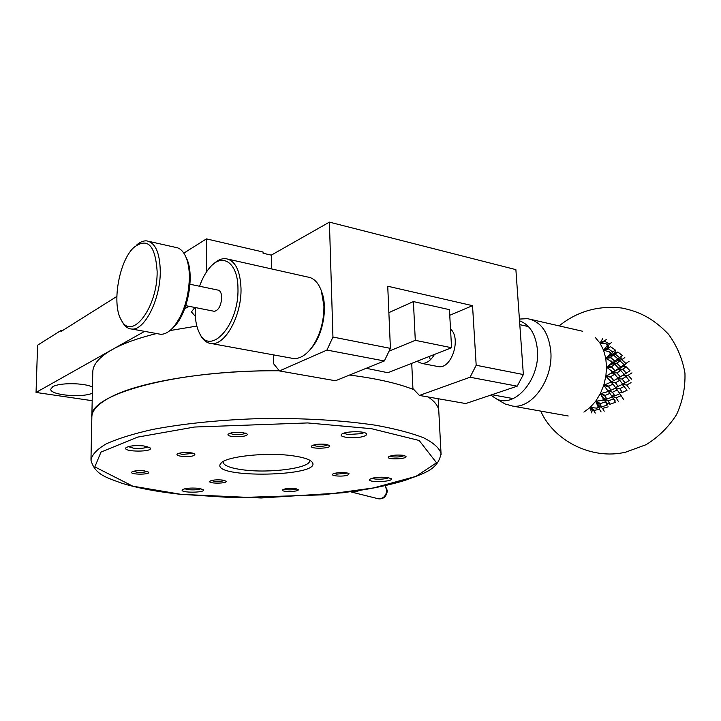<?xml version="1.0" encoding="UTF-8"?>
<svg xmlns="http://www.w3.org/2000/svg" width="721" height="721" viewBox="0 0 721 721"><rect width="100%" height="100%" fill="white"/><g stroke="black" fill="none" stroke-linecap="round" stroke-linejoin="round"><path stroke-width="1.08" d="M309.399 460.061L309.525 460.629C311.102 468.019 269.951 473.517 243.121 469.849C230.54 468.19 223.88 465.667 223.14 462.287L223.24 461.494M292.708 455.789C303.027 457.231 309.426 459.268 311.914 461.882C325.333 476.752 209.261 478.978 220.599 463.639C224.222 456.627 266.229 451.905 292.708 455.789M91.846 417.342C87.25 394.766 175.771 369.693 279.315 370.774C209.496 370.215 140.316 381.607 111.223 396.82C98.137 403.562 91.675 410.402 91.846 417.342L90.972 459.394M349.55 375.046C376.93 378.552 398.434 383.455 414.043 389.755C398.434 383.455 376.93 378.552 349.55 375.046M441.081 454.744L441.027 453.383C438.224 469.921 423.903 473.318 404.796 480.456C393.251 483.953 379.949 486.981 364.898 489.559L342.628 492.794L261.137 497.986L180.583 494.327C157.205 491.776 137.576 488.072 121.705 483.205C107.222 477.672 94.866 475.004 90.954 460.106C91.927 454.69 96.993 449.3 106.149 443.92C117.721 438.656 133.124 433.862 152.365 429.518C183.603 423.497 222.429 419.586 263.372 418.495C305.289 418.099 342.7 420.343 375.605 425.237C395.387 428.824 411.403 433.024 423.66 437.818C433.537 442.838 439.323 448.02 441.027 453.383L438.774 410.682C438.296 406.013 434.772 401.453 428.211 396.983C434.772 401.453 438.296 406.013 438.774 410.682L438.837 411.898M180.809 494.291L234.028 497.733L323.378 494.822L373.631 487.91L415.936 476.374L436.547 462.81L419.171 440.486L371.468 428.689L307.651 422.939L194.535 427.03L137.585 437.124L100.985 452.085L94.839 466.893L132.727 486.152L180.809 494.291M242.752 432.519L246.979 433.943C250.133 437.377 225.439 437.728 228.151 434.213C230.765 432.447 235.623 431.888 242.752 432.519M325.973 444.343L329.578 445.542C332.543 448.642 309.057 449.327 311.49 446.074C314.122 444.334 318.952 443.757 325.973 444.343M402.733 455.248L405.842 456.267C408.627 459.07 386.177 459.998 388.367 456.997C391.034 455.293 395.82 454.717 402.733 455.248M347.558 475.22C342.881 476.788 330.984 476.094 332.57 474.328C333.435 472.399 347.892 471.949 349.099 473.805L347.558 475.22M294.808 488.586L298.124 489.55C300.306 491.83 280.577 492.272 282.416 489.91C284.561 488.604 288.688 488.162 294.808 488.586M144.263 470.84L148.616 472.129C151.04 474.833 129.456 474.797 131.682 472.102C133.773 470.777 137.963 470.353 144.263 470.84M193.877 455.564C189.38 457.502 175.104 456.384 177.141 454.239C178.285 452.067 193.634 451.995 194.967 454.149L193.877 455.564M363.988 436.232C356.742 438.927 338.726 437.638 341.403 434.583C342.944 431.365 364.186 430.59 366.34 433.691C367.07 434.574 366.286 435.421 363.988 436.232M387.231 477.419L391.188 478.645C394.36 481.835 367.025 482.845 369.549 479.447C372.748 477.491 378.633 476.815 387.231 477.419M143.948 445.948L150.202 447.939C153.979 452.202 122.381 452.094 125.842 447.849C128.924 445.812 134.962 445.181 143.948 445.948M198.275 488.279L203.358 489.73C206.233 492.84 179.691 493.047 182.251 489.892C184.909 488.252 190.254 487.72 198.275 488.279M222.248 480.033L226.043 481.15C228.341 483.629 207.747 483.863 209.766 481.331C211.884 480.015 216.039 479.582 222.248 480.033M229.837 433.24L233.397 434.484C239.237 434.997 243.211 434.529 245.32 433.069M313.148 445.127L316.131 446.101C321.719 446.578 325.649 446.128 327.911 444.731M390.016 456.069L392.521 456.835C397.848 457.276 401.723 456.835 404.148 455.519M334.229 473.463L336.734 474.148L347.423 473.084M284.092 489.108L286.588 489.712C290.96 490.055 294.249 489.766 296.439 488.856M133.394 471.282L136.864 472.219C141.595 472.606 144.966 472.309 146.967 471.336M178.835 453.356L182.368 454.428L193.318 453.32M343.782 433.195L347.666 434.529L362.005 433.618L363.934 432.537M371.946 478.257L374.857 478.996C380.904 479.483 385.537 479.041 388.745 477.672M128.293 446.605L133.367 448.147C140.289 448.759 145.11 448.291 147.832 446.723M184.693 488.802L188.46 489.685C193.994 490.118 198.158 489.802 200.952 488.712M211.451 480.519L214.398 481.277C218.959 481.637 222.284 481.349 224.384 480.402M360.311 490.307L353.236 492.506L351.136 491.893M631.975 372.847L628.225 375.262L631.542 379.192M631.028 382.635L626.756 385.05L629.577 388.898M626.098 376.578L622.043 379.012L625.143 382.932L629.343 380.508L626.098 376.578L623.431 375.244L628.225 375.262M622.574 384.356L626.756 385.05M619.763 393.711L621.105 395.685L616.085 397.83L618.267 401.282M623.395 399.245L621.105 395.685M619.285 392.945L622.412 392.476L627.108 390.169L622.304 384.509M626.252 366.827L623.35 366.304L617.942 369.54L622.719 369.179L626.333 373.118L630.019 370.729L626.252 366.827L622.719 369.179M624.819 357.571L621.799 359.698L625.927 363.492L629.082 361.275M625.927 363.492L623.35 366.304L624.125 364.727L620.096 360.888L617.14 360.779L621.799 359.698M626.333 373.118L618.059 378.192L614.77 374.226L612.111 372.883L616.924 372.901L620.294 376.867L624.251 374.433L620.736 370.477L617.942 369.54L605.865 376.263L611.129 377.236L613.805 380.625L618.059 378.192M625.143 382.932L622.611 384.023M624.35 386.348L619.799 388.709L622.412 392.476M615.193 400.894L611.714 395.937L616.085 397.83M619.799 388.709L615.635 387.664M621.817 357.868L612.048 363.889L616.806 363.15L620.691 367.052L624.125 364.727M615.482 387.456L622.782 384.248L619.772 380.327L617.302 378.633L622.043 379.012M614.851 395.892L619.79 393.702L617.257 389.971L612.444 392.251L614.851 395.892L611.714 395.937L607.92 390.728M615.581 388.033L617.257 389.971M613.31 398.956L608.073 400.939L610.074 404.211L615.419 402.345L611.714 395.937L603.756 385.266L608.794 386.988L611.066 390.232L615.815 387.916L613.012 384.059L609.074 386.095L603.756 385.266L611.417 381.941L605.865 376.263L612.904 372.063L606.55 367.142L611.886 367.34L615.013 370.738L618.744 368.341L614.941 364.411L612.048 363.889L606.55 367.142L612.787 362.293L605.766 358.319L611.057 357.769L614.616 361.05L617.834 358.833L613.517 355.092L610.534 355.399L615.112 353.975L619.492 357.661L622.421 355.588L617.897 352.01L614.914 352.722L605.766 358.319L611.102 353.101L609.687 351.956L603.558 350.217L608.686 348.973L612.652 352.01L615.373 350.109L610.588 346.702L603.558 350.217L607.929 344.908L606.37 343.89L600.043 343.214L604.883 341.357L609.227 344.043L611.498 342.583M610.074 404.211L607.1 403.39L603.856 398.713L608.073 400.939M608.118 406.842L602.54 408.419L604.216 411.204M619.492 357.661L617.14 360.779L617.834 358.833M617.897 352.01L615.112 353.975M620.691 367.052L617.942 369.54L618.744 368.341M620.096 360.888L616.806 363.15M623.431 375.244L624.251 374.433M620.294 376.867L618.041 378.165M620.736 370.477L616.924 372.901M619.772 380.327L615.446 382.752L618.312 386.636M611.066 390.232L607.911 390.719L612.444 392.251M601.098 411.907L599.448 409.213L598.736 405.59L602.54 408.419M615.446 382.752L611.21 382.049M607.1 403.39L607.118 405.175L603.856 398.713L600.305 393.72L605.018 396.126L606.92 399.101L612.102 397.055M609.759 393.459L605.433 395.315L600.305 393.72L608.416 391.458M605.433 395.315L605.018 396.126M606.92 399.101L603.856 398.713L604.045 400.173L600.305 393.72L595.69 401.227L599.98 404.229L601.575 406.833L607.118 405.175M605.162 401.976L600.503 403.526L595.69 401.227L604.045 400.173M600.503 403.526L599.98 404.229M601.575 406.833L598.736 405.59L595.69 401.227L590.138 407.446L593.933 410.925L595.285 413.07M599.448 409.213L594.528 410.366L590.138 407.446L596.736 408.131L598.511 407.671L595.69 401.227M594.528 410.366L593.933 410.925M614.914 352.722L615.373 350.109M606.307 339.627L600.043 343.214L602.792 338.446M604.468 340.727L604.883 341.357M609.227 344.043L607.65 347.828L607.929 344.908M610.588 346.702L603.558 350.217L605.766 358.319L606.55 367.142L605.865 376.263L603.756 385.266L600.305 393.72M608.389 348.216L608.686 348.973M612.652 352.01L610.534 355.399L611.102 353.101M613.517 355.092L610.903 356.913L605.766 358.319M610.903 356.913L611.057 357.769M614.616 361.05L612.048 363.889L612.787 362.293M614.941 364.411L611.877 366.43L606.55 367.142M611.877 366.43L611.886 367.34M615.013 370.738L612.904 372.063M614.77 374.226L611.264 376.317L611.129 377.236M611.264 376.317L605.865 376.263M611.264 381.733L613.805 380.625M609.074 386.095L608.794 386.988M610.957 382.193L613.012 384.059M592.806 411.033L590.138 407.446L583.911 412.106M607.623 390.295L606.875 392.161M603.378 399.119L602.368 400.777M598.736 405.59L598.511 407.671M597.952 406.761L596.736 408.131M591.608 412.881L590.138 407.446M606.37 343.89L607.154 345.422M609.687 351.956L610.191 353.741M611.534 361.077L611.714 363.014M611.805 370.81L611.66 372.82M610.48 380.706L610.02 382.689M595.411 337.599L600.043 343.214L603.558 350.217M519.408 319.07L527.52 318.655C540.732 321.35 548.474 332.066 550.754 350.794C553.602 378.705 532.368 408.834 512.847 406.13L505.151 403.994L502.375 402.372M519.526 320.773C529.782 324.648 535.739 334.247 537.388 349.559C540.489 379.462 514.235 409.303 495.841 398.542L490.83 395.081M157.142 271.529C157.638 307.407 131.817 341.168 121.479 320.358C111.476 305.01 118.731 261.597 133.628 247.645C147.499 237.029 155.339 244.987 157.142 271.529M136.413 245.239C139.892 242.103 143.281 240.643 146.606 240.868C155.285 242.49 159.837 252.611 160.278 271.258C160.558 298.999 144.633 330.615 131.862 329.046C128.212 328.866 125.148 326.712 122.669 322.584L121.786 320.935M149.004 241.409L175.167 247.276C179.277 247.691 182.647 250.493 185.288 255.694C187.983 261.263 189.353 268.5 189.398 277.423C188.704 298.124 183.341 314.753 173.31 327.307C169.011 332.075 164.776 334.4 160.621 334.292L157.971 333.805M171.986 328.722L174.951 325.82C188.442 311.652 194.832 273.448 186.297 257.902L185.919 257.055M213.668 311.184L214.335 311.319C218.616 310.309 221.077 305.722 221.717 297.575C221.545 293.014 220.266 290.509 217.886 290.076L190.002 284.254M199.591 286.255C202.385 278.234 205.972 271.799 210.361 266.95C222.942 252.368 238.056 263.183 237.957 288.607C239.192 325.153 209.838 357.075 199.347 332.832C196.112 326.28 194.787 317.853 195.355 307.561M366.232 368.296L387.871 372.712L451.571 347.72L449.435 309.66L413.412 301.585L415.287 340.33L389.07 351.145M451.571 347.72L415.287 340.33M213.218 264.237C217.454 260.191 221.662 258.325 225.844 258.659C235.154 260.434 240.21 270.33 241.003 288.355C241.796 315.158 225.34 345.359 211.641 343.593C206.972 343.268 203.196 340.348 200.303 334.832L199.609 333.381M413.412 301.585L388.871 312.617M92.342 393.197C82.041 398.091 49.857 395.063 50.74 389.178L52.804 386.699C59.383 382.536 84.393 382.779 92.468 387.06M228.413 259.236L307.398 276.963C313.545 277.783 318.177 282.362 321.314 290.716L323.936 305.911C323.99 321.917 319.944 335.788 311.805 347.513C306.001 355.12 299.981 358.797 293.744 358.571L290.797 358.04M434.457 354.444C430.807 360.599 426.562 363.591 421.74 363.42L416.909 361.32M195.346 316.339L191.407 311.896L194.877 307.47M91.855 416.54L92.766 372.568C92.621 364.817 99.038 357.192 112.007 349.703C122.831 343.602 137.684 338.212 156.556 333.544M169.949 330.569L196.833 326.063M62.303 330.705L60.997 330.47L60.961 331.543L116.82 296.457M144.579 331.363L36.05 392.449L37.591 345.206L60.997 330.47M36.05 392.449L92.189 400.696M309.814 350L312.905 346.323C323.269 332.814 327.532 307.317 321.917 292.456L321.485 291.212M411.727 363.357L412.926 388.556L419.415 395.441L470.047 377.227L476.184 365.259L523.356 374.55L515.885 269.627L329.407 222.131L332.949 337.049L326.937 350.073L384.338 360.96L335.472 380.751L279.451 370.945L273.62 363.754L273.457 354.876M326.937 350.073L279.451 370.945M450.526 329.037C461.503 338.113 451.707 368.954 438.683 366.674L437.016 366.349M430.365 359.815L429.238 356.48M183.819 253.134L206.44 238.885L263.048 252.008L263.066 253.242L271.294 255.144L271.547 268.915M189.073 306.317L184.63 308.822M206.566 271.817L206.44 238.885M329.407 222.131L271.294 255.144M476.184 365.259L472.534 305.659L387.736 286.228L390.412 348.369L332.949 337.049M390.412 348.369L384.338 360.96M472.534 305.659L449.751 315.275M523.356 374.55L517.2 386.177L470.047 377.227M419.415 395.441L465.739 403.553L517.2 386.177M377.182 498.481L378.354 498.779C383.446 498.707 386.24 495.85 386.735 490.208L385.032 485.648M221.942 462.332L220.599 463.639M311.021 461.07L311.914 461.882M385.167 485.612L387.393 490.758C386.375 496.697 383.365 499.374 378.354 498.779L353.236 492.506M352.551 492.38L350.667 491.74M384.275 496.634L386.474 493.461L386.699 489.622M540.723 411.096C553.584 440.396 591.49 460.358 625.702 452.148L646.16 444.659C658.643 436.881 668.773 426.85 676.568 414.557C682.616 401.381 685.41 387.592 684.95 373.19C682.526 358.977 677.046 345.999 668.511 334.256C653.073 318.15 638.995 311.49 621.98 308.047C598.295 305.316 577.341 311.265 559.126 325.892M627.793 372.18L625.332 373.857M620.709 376.75L623.737 374.884M615.77 370.261L614.481 371.126M608.722 374.74L612.49 372.433M582.469 331.227L531.179 319.493M568.247 415.999L512.847 406.13M495.841 398.542L505.151 403.994M121.479 320.358L122.669 322.584M131.862 329.046L160.621 334.292M174.951 325.82L173.31 327.307M185.748 305.659L214.335 311.319M199.347 332.832L200.303 334.832M211.641 343.593L293.744 358.571M438.774 410.682L438.143 398.722M312.905 346.323L311.805 347.513M438.683 366.674L421.74 363.42M528.286 326.55L519.805 324.648M513.127 398.596L491.893 394.72"/></g></svg>
